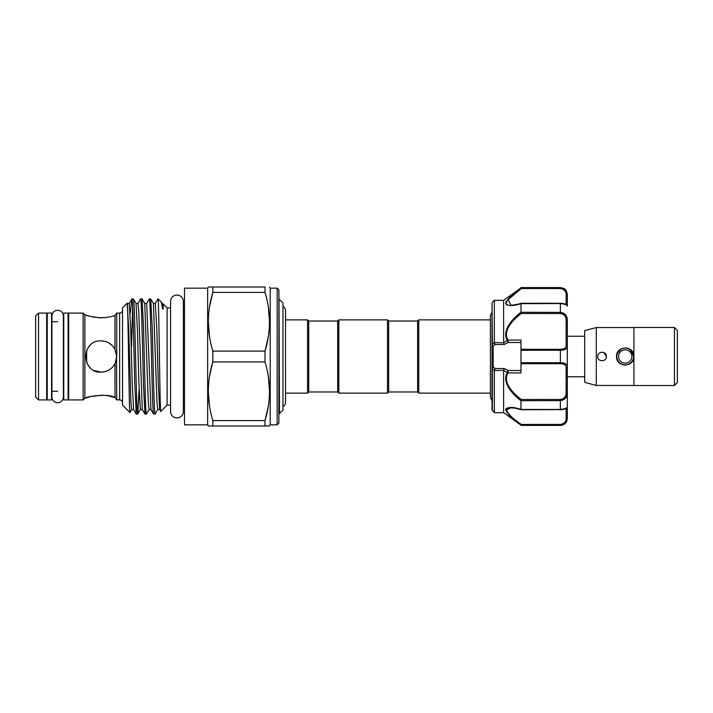 <?xml version="1.0" encoding="UTF-8"?>
<svg xmlns="http://www.w3.org/2000/svg" width="713" height="713" viewBox="0 0 713 713"><rect width="100%" height="100%" fill="white"/><g stroke="black" fill="none" stroke-linecap="round" stroke-linejoin="round"><path stroke-width="1.07" d="M57.655 310.289A5.731 5.731 0 0 0 51.924 316.019L51.924 396.981A5.731 5.731 0 0 0 57.655 402.711A5.731 5.731 0 0 0 63.395 396.981L63.395 316.019A5.731 5.731 0 0 0 57.655 310.289M176.958 295.084A6.399 6.399 0 0 0 170.559 301.483L170.559 411.517A6.399 6.399 0 0 0 176.958 417.916A6.399 6.399 0 0 0 183.357 411.517L183.357 301.483A6.399 6.399 0 0 0 176.958 295.084M51.577 399.931L51.577 313.069L47.236 313.069L47.236 399.931L51.577 399.931M68.083 399.931L68.083 313.069L63.742 313.069L63.742 399.931L68.083 399.931M633.625 356.5A8.396 8.396 0 0 1 625.23 364.896A8.396 8.396 0 0 1 616.834 356.5A8.396 8.396 0 0 1 625.23 348.104A8.396 8.396 0 0 1 633.625 356.5L633.465 358.149M618.572 356.5A6.658 6.658 0 0 0 625.23 363.158A6.658 6.658 0 0 0 631.887 356.5A6.658 6.658 0 0 0 625.23 349.842A6.658 6.658 0 0 0 618.572 356.5M674.453 327.543L677.35 330.44L677.35 382.56L674.453 385.457M633.919 327.49L674.453 327.49L674.453 385.51L633.919 385.51L633.919 327.49M633.919 385.457L596.273 385.457L584.687 382.355L584.687 330.645L596.273 327.543L633.919 327.543M606.406 356.5C606.674 362.088 597.458 362.115 597.717 356.5C597.449 350.894 606.674 350.894 606.406 356.5L603.795 352.516M631.353 362.659L628.581 364.512M625.221 365.19L621.888 364.521M633.919 356.5C634.454 367.703 616.005 367.712 616.54 356.5C615.996 345.288 634.454 345.297 633.919 356.5L629.722 349.067M584.687 336.233L567.316 336.233L567.316 351.286M584.687 376.767L567.316 376.767L567.316 361.714M520.98 409.369L520.98 400.715C512.611 394.485 501.569 382.435 507.3 372.498L503.61 370.359L503.61 412.675L520.98 425.144C512.674 419.324 507.567 414.208 505.677 409.797C507.594 406.829 512.7 406.686 520.98 409.369L521.363 409.645M563.288 313.043L560.365 312.383C564.972 313.052 567.29 315.716 567.316 320.378L567.316 418.469C566.906 422.693 564.589 425.001 560.365 425.42L562.922 424.627M510.891 407.845L506.355 410.002C508.307 414.235 513.315 419.057 521.363 424.458L560.365 424.458C564.259 423.745 566.184 421.722 566.158 418.371A1.159 0.731 0 0 0 567.316 417.649L567.316 406.847C567.022 408.522 564.705 409.485 560.365 409.717L560.365 409.449C564.972 408.95 567.29 408.086 567.316 406.847M567.316 417.649C567.29 421.82 564.972 424.315 560.365 425.135L520.98 425.144L521.363 424.458M503.61 370.359L494.341 370.457L492.023 368.461L492.023 409.877L492.023 303.123L492.371 344.352L494.341 342.543L503.628 342.846L503.61 300.325L494.341 300.325L494.341 342.543M494.341 370.457L494.341 412.675L492.023 409.877M506.266 304.54L507.184 305.075M514.51 407.845L507.246 407.898M506.096 408.629L505.677 409.85M417.613 391.972L417.613 321.028L418.772 319.87L418.772 393.13L417.613 391.972L388.656 391.972L387.498 393.13L387.498 319.87L338.844 319.87L338.844 393.13L387.498 393.13M338.844 319.87L337.686 321.028L337.686 391.972L308.729 391.972L308.729 321.028L307.57 319.87L285.512 319.87L285.512 310.806A5.151 5.151 0 0 0 282.963 306.358M387.498 319.87L388.656 321.028L388.656 391.972M308.729 391.972L307.57 393.13L307.57 319.87M282.963 406.642A5.151 5.151 0 0 0 285.512 402.194L285.512 310.806M278.89 412.515L279.478 413.54L282.963 410.073L282.963 302.927L278.89 298.961M279.478 413.54L278.997 298.961M277.152 288.159L278.89 289.897L278.89 423.103L277.152 424.841L277.152 288.159L270.2 288.159L270.2 424.841L269.532 426L265.013 426L265.013 420.59C270.967 401.134 270.967 381.571 265.013 361.91L265.013 351.09C270.967 331.634 270.967 312.071 265.013 292.41L265.013 287L212.839 287L212.839 292.41C206.877 311.866 206.877 331.429 212.839 351.09L212.839 361.91C206.877 381.366 206.877 400.929 212.839 420.59L212.839 426L208.321 426L207.652 424.841L184.489 424.841L184.489 288.159L207.652 288.159L207.652 424.841M116.647 399.824L119.624 399.931A2.897 2.897 0 0 1 122.52 402.827M119.624 399.931L119.624 313.069A2.897 2.897 0 0 0 122.52 310.173M270.2 288.159L269.532 287M208.321 287L212.839 287L208.321 287L207.652 288.159M183.357 411.517L183.357 405.724A2.897 2.897 0 0 1 184.489 408.014M183.357 301.483L183.357 307.276A2.897 2.897 0 0 0 184.489 304.986M35.65 397.043L35.65 315.957L38.547 313.069L38.547 399.931L35.65 397.043M38.547 399.931L46.657 399.931L46.657 313.069L38.547 313.069M68.662 321.75L68.083 321.75M63.742 321.75L63.395 316.019M57.655 321.75L51.577 321.75M47.236 321.75L46.657 321.75M68.662 391.25L68.083 391.25M63.742 391.25L63.395 396.981M57.655 391.25L51.577 391.25M47.236 391.25L46.657 391.25M83.136 399.931L83.136 313.069L68.662 313.069L68.662 399.931L83.136 399.931L84.874 398.202L84.874 314.798L83.136 313.069M84.874 314.798L85.453 314.798C86.38 315.788 91.594 316.804 101.094 317.846C107.351 317.508 111.986 316.697 114.989 315.422L116.727 313.069L119.624 313.069M107.645 395.706L114.989 397.578C108.679 392.997 84.49 396.776 85.453 398.202L84.874 398.202M116.522 353.996L116.727 399.931L114.989 397.578L114.989 363.666L116.727 356.5L116.727 313.069M116.727 356.5L114.989 349.334C111.986 343.942 107.351 341.117 101.094 340.867C80.899 339.878 80.943 373.14 101.094 372.133C107.351 371.883 111.986 369.058 114.989 363.666M112.975 346.331L114.989 349.334L114.989 315.422M133.393 298.934L131.86 298.979L129.258 303.48L130.764 329.967L132.208 383.033L133.607 409.52L136.21 414.021L137.743 414.066C136.78 416.027 135.8 363.594 134.846 327.722C134.365 309.308 133.884 299.71 133.393 298.934L136.049 303.48L137.44 329.967L138.892 383.033L140.39 409.52L137.787 414.021L139.08 389.396M136.254 414.066L134.81 385.278C133.848 349.406 132.868 296.973 131.914 298.934L130.194 313.604M157.974 298.934L158.161 299.558L157.921 298.979L155.318 303.48L153.42 303.48L150.773 298.934L152.217 327.722C153.179 363.594 154.16 416.027 155.113 414.066L153.58 414.021L150.978 409.52L146.691 303.435L144.739 303.48L142.083 298.934L143.536 327.722C144.489 363.594 145.47 416.027 146.423 414.066L144.891 414.021L142.288 409.52L138.723 310.547L138.001 303.435L136.049 303.48M150.773 298.934L149.24 298.979L146.637 303.48M153.634 414.066C153.143 413.29 152.662 403.692 152.181 385.278C151.227 349.406 150.247 296.973 149.284 298.934M142.083 298.934L140.55 298.979L137.948 303.48M144.944 414.066L143.491 385.278C142.538 349.406 141.557 296.973 140.604 298.934M155.113 414.066L157.769 409.52L156.985 402.453L153.42 303.48M146.423 414.066L149.079 409.52L148.304 402.453L144.739 303.48M170.559 307.882L167.109 307.882L163.232 303.996L163.232 305.797C163.161 305.966 163.322 310.948 162.662 308.586L161.227 301.991L158.161 298.934M170.559 405.118L167.109 405.118L167.109 307.882M277.152 424.841L270.2 424.841M122.52 405.118L122.52 307.882L127.181 303.221C128.126 299.335 129.044 415.483 129.935 412.533L122.52 405.118M133.607 409.52L131.655 409.565L130.925 402.453L128.759 329.967L127.181 303.221M162.662 308.586L162.109 303.48L161.227 301.991M158.161 299.558C159.044 306.465 159.899 415.563 160.799 411.437L159.667 409.52L158.268 383.033L156.824 329.967L155.318 303.48M167.109 405.118L160.799 411.437M106.852 341.964L108.768 342.873M109.312 343.203L112.387 345.689M113.661 347.204L115.337 350.047M116.674 357.792L116.362 359.851M115.595 362.347L114.641 364.307M109.535 369.664L107.253 370.876M101.094 372.133L104.891 371.669L101.094 372.133L94.268 370.564M109.419 343.265L112.271 345.564M105.337 317.615L98.029 317.722M85.453 398.202L90.364 396.615L102.004 395.162M102.627 395.189L107.592 395.697M95.079 317.383L92.387 316.875M88.109 315.725L86.701 315.253M90.043 367.569L88.118 365.225M86.665 362.534L86.665 350.475M88.109 347.784L90.034 345.449M131.709 409.52L129.935 412.533M212.839 292.41L265.013 292.41M212.839 361.91L265.013 361.91M268.32 336.67L265.013 351.09L212.839 351.09M212.839 426L269.532 426M268.32 406.16L265.013 420.59L212.839 420.59M268.346 376.517L269.532 391.25M209.479 405.84L208.321 391.25M209.533 376.33L212.59 362.748M268.364 307.16L269.532 321.75M209.506 336.483L208.321 321.75M209.533 306.84L212.59 293.257M131.468 346.875L132.654 307.018M278.997 394.405L278.89 389.031M563.252 288.524L560.365 287.58L563.323 288.248C563.297 288.186 566.737 289.362 567.316 294.531L567.316 306.153C567.29 304.914 564.972 304.05 560.365 303.551L520.98 303.631C512.692 306.314 507.585 306.171 505.677 303.212C507.576 298.783 512.683 293.658 520.98 287.856L503.61 300.325M503.61 342.641L507.3 340.502C501.569 330.565 512.611 318.515 520.98 312.285L520.98 303.631M520.998 287.865L560.365 287.865C564.972 288.694 567.29 291.189 567.316 295.351A1.159 0.731 180 0 0 566.158 294.629C566.184 291.287 564.259 289.255 560.365 288.542L520.57 288.177M506.087 301.679L505.677 303.203M507.3 340.502A1.159 0.615 150.1 0 1 507.986 340.074L520.98 340.074L520.98 349.299L560.365 349.299C564.259 349.165 566.184 347.908 566.158 345.538L566.158 320.502C566.184 316.465 564.259 314.148 560.365 313.533L521.363 313.533C513.342 319.29 502.282 330.618 507.986 340.074L508.217 342.49L504.18 344.477L495.063 344.477L493.182 346.09L492.023 344.539L492.023 367.605A1.159 0.695 0 0 1 493.182 366.91L495.063 368.523L504.18 368.523L508.217 370.51L507.986 372.926C502.282 382.382 513.342 393.71 521.363 399.467L560.365 399.467C564.259 398.861 566.184 396.544 566.158 392.498L566.158 367.462C566.184 365.092 564.259 363.844 560.365 363.701L520.98 363.701L520.98 372.926L507.986 372.926A1.159 0.615 29.9 0 1 507.3 372.498M520.98 312.285L560.365 312.383L560.365 303.355M561.149 362.765L560.365 362.748C564.972 362.864 567.29 364.138 567.316 366.562A1.159 0.9 180 0 1 566.158 367.462M566.158 345.538A1.159 0.9 -0 0 1 567.316 346.438C567.29 348.871 564.972 350.136 560.365 350.252L520.98 350.252L520.98 349.299M520.98 363.701L520.98 350.252M566.158 392.498L567.316 392.622C567.29 397.293 564.972 399.957 560.365 400.617L520.98 400.715M506.364 302.829L507.077 301.029M507.932 299.852L516.622 292.107M560.365 287.865L560.365 288.542L521.363 288.542L508.2 299.531L510.891 305.155C510.285 305.324 516.221 304.923 521.176 303.292M508.03 372.498L507.344 372.355L508.217 370.51L520.98 370.51M503.628 370.154L504.18 368.523M494.376 370.154L495.063 368.523M492.023 345.395A1.159 0.695 0 0 0 493.182 346.09L493.182 366.91L492.371 368.648L492.371 410.697M520.98 342.49L508.217 342.49L507.344 340.645L508.03 340.502M504.18 344.477L503.628 342.846M495.063 344.477L494.376 342.846M520.998 400.617L521.363 399.467M566.158 320.502L567.316 320.378M521.363 313.533L520.998 312.383M616.745 354.637L618.929 350.52M625.354 347.81L628.483 348.443M596.273 385.457L596.273 327.543M617.476 353.265L620.56 349.522M560.365 409.645L521.212 409.717M566.158 418.371L566.158 408.424M560.365 425.135L560.365 424.458M129.258 303.48L127.271 303.453M520.98 362.748L560.365 362.748L560.365 349.299M520.998 409.449L560.365 409.449L560.365 399.467M566.158 304.576L566.158 294.629M560.365 362.748L560.365 363.701M560.365 313.533L560.365 312.383M503.61 412.675L494.341 412.675M492.023 401.027L490.41 397.275L490.41 315.725L492.023 311.973M388.656 321.028L417.613 321.028M307.57 393.13L285.512 393.13L285.512 402.194M490.41 393.13L418.772 393.13M490.41 319.87L418.772 319.87M159.667 409.52L157.769 409.52M150.978 409.52L149.079 409.52M142.288 409.52L140.39 409.52M162.109 303.48L163.232 303.996M337.686 321.028L308.729 321.028M337.686 391.972L338.844 393.13M492.371 302.303L494.341 300.325M560.365 287.58L520.98 287.58M560.365 425.42L520.98 425.42M510.873 407.845L511.889 407.872C514.929 408.344 512.397 407.399 521.176 409.708M567.316 306.153C566.532 304.344 565.685 303.685 560.365 303.283L521.212 303.283"/></g></svg>

